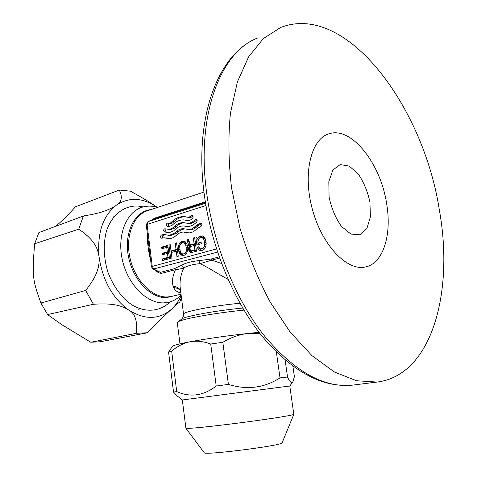 <?xml version="1.0" encoding="UTF-8"?>
<svg xmlns="http://www.w3.org/2000/svg" width="477" height="477" viewBox="0 0 477 477"><rect width="100%" height="100%" fill="white"/><g stroke="black" fill="none" stroke-linecap="round" stroke-linejoin="round"><path stroke-width="0.72" d="M143.16 206.929L138.109 206.058C124.479 205.301 112.232 214.4 106.633 230.457C103.092 243.479 103.509 257.347 107.88 272.057C113.311 286.337 121.236 297.219 131.652 304.702C145.425 313.091 160.111 311.69 170.11 301.887M386.704 204.096C391.969 235.036 383.132 263.686 365.239 267.007C347.029 271.228 322.047 245.291 312.387 209.373C302.507 173.515 311.022 138.873 329.029 133.798C351.573 126.047 380.896 163.891 386.704 204.096M369.931 202.081L370.39 216.88L366.891 228.543L359.992 234.75L350.929 234.094L341.484 226.456C335.635 218.174 331.503 208.413 329.088 197.168L328.82 181.695L332.827 170.068L340.167 164.577L349.265 166.091L358.322 174.087C363.772 182.178 367.642 191.51 369.931 202.081M181.117 295.007C177.444 298.817 173.157 301.267 168.262 302.358L163.611 302.895C146.654 303.455 127.687 284.28 122.345 259.858C116.835 235.459 126.232 211.913 142.182 207.209C147.131 205.706 152.252 205.778 157.541 207.412M187.407 239.842L188.051 241.66M189.786 247.569L189.995 248.439M190.466 250.604L190.633 251.457M243.956 310.122C224.786 312.071 207.608 314.599 192.428 317.7C184.074 319.483 179.155 320.943 177.671 322.088L177.295 322.673L179.966 343.845M184.062 226.015L189.297 226.808M196.971 219.831L193.978 222.3L190.347 223.641M184.855 222.759C181.809 222.848 179.006 224.053 176.442 226.384L174.409 228.256L170.981 229.556M166.312 228.978C165.28 230.176 165.328 231.208 166.467 232.066L169.943 232.663L168.017 232.549L169.108 232.698L173.706 230.832L175.476 229.204C177.945 226.974 180.64 225.901 183.567 225.985L189.238 226.813M166.467 232.066L164.523 231.953L168.017 232.549M164.523 231.953C163.265 230.695 163.367 229.622 164.845 228.739L169.234 229.443L172.471 228.131L174.504 226.253C177.283 223.731 180.318 222.526 183.609 222.628L188.624 223.516L192.046 222.163L196.059 219.17C197.305 219.766 197.49 220.779 196.602 222.216L193.334 224.905L188.475 226.831L187.419 226.694M193.978 222.3L192.046 222.163M196.804 219.575L195.314 219.462M184.36 219.945L189.25 220.66M192.941 216.147L192.052 216.963L190.281 217.512M185.356 216.737C181.349 216.761 177.671 218.305 174.32 221.37L172.561 223.003L171.154 223.576L167.499 223.087C166.008 223.975 165.901 225.049 167.171 226.313L169.508 226.676M168.882 223.391C167.916 224.625 167.993 225.639 169.108 226.444L169.884 226.623M190.567 217.548L188.63 217.399L192.028 215.449C193.257 216.045 193.435 217.059 192.559 218.478L191.396 219.545L188.445 220.714L183.734 219.897C180.067 219.772 176.699 221.113 173.616 223.922L171.851 225.561L168.441 226.611M174.32 221.37L172.382 221.233L170.623 222.872L169.216 223.439M172.382 221.233C175.924 217.989 179.805 216.451 184.027 216.606L188.63 217.399M164.38 237.779L169.8 238.637M183.597 232.031L189.107 232.895M201.562 223.63L198.062 225.722L194.228 228.799L192.124 229.562L190.043 229.687M184.647 228.841L180.89 229.86L176.538 233.283L170.73 235.489M165.436 234.66L162.884 235.435L162.436 236.526L162.782 237.892M201.139 223.278L200.787 223.194C202.224 224.124 202.26 225.227 200.906 226.509L197.43 228.352L195.552 230.045C193.322 232.013 190.925 232.967 188.355 232.901L183.251 232.013L180.729 232.382L178.35 233.652L174.01 237.26L171.052 238.458L169.025 238.649L164.124 237.767L161.566 238.196C160.218 237.307 160.171 236.24 161.435 235L163.372 235.107M163.903 234.952L161.435 235M161.965 234.839L164.303 234.529L169.108 235.394L174.6 233.17L176.371 231.542C178.541 229.592 180.902 228.65 183.472 228.716L189.327 229.562L191.885 228.877L194.258 227.285L196.19 227.416M198.062 225.722L196.136 225.591L194.258 227.285M196.136 225.591L199.899 223.403L201.467 223.516M200.477 223.23L199.899 223.403M167.88 246.001L162.895 247.444L163.027 248.469M168.649 252.089L164.177 253.353L164.297 254.301M169.341 257.598L164.446 258.951L164.577 260.013M169.478 258.665L167.803 245.381L160.958 247.36L161.16 249.006L166.729 247.408L167.29 251.85L162.24 253.281L162.43 254.825L167.481 253.4L167.982 257.371L162.508 258.892L162.711 260.525L169.478 258.665M164.446 258.951L162.508 258.892M169.317 257.419L167.982 257.371M168.816 253.454L167.481 253.4M164.177 253.353L162.24 253.281M168.625 251.904L167.29 251.85M168.065 247.468L166.729 247.408M162.895 247.444L160.958 247.36M177.432 249.727L172.984 250.98L171.04 250.908L170.253 244.671L168.953 245.047L170.635 258.349L171.941 257.985L171.249 252.518L176.24 251.117L176.943 256.614L178.267 256.25L176.556 242.847L175.238 243.228L176.037 249.495L171.04 250.908M171.625 250.926L171.803 252.363M179.859 253.645L179.722 252.56M178.958 246.573L178.786 245.238M177.617 251.17L176.24 251.117M170.307 245.106L168.953 245.047M177.408 249.549L176.037 249.495M176.615 243.294L175.238 243.228M189.411 245.864L189.333 245.464M184.438 241.279L183.037 241.767L181.361 243.342M181.308 253.144L182.232 254.575L183.687 255.481M189.476 251.409L189.631 250.568M189.745 248.499L189.667 247.569M185.654 253.889L182.321 253.818L185.654 253.889L186.745 253.269M186.722 243.562L185.648 242.865L183.717 242.769L184.891 243.538L185.774 245.095L186.376 249.775L185.947 251.707L185.04 253.066L183.723 253.824M187.729 247.444L186.298 247.384M187.33 245.166L185.774 245.095M186.757 243.628L184.891 243.538M182.321 253.818L181.153 253.037L180.288 251.474L179.692 246.824L180.109 244.904L181.004 243.544L182.303 242.805L183.717 242.769M186.823 253.132L185.04 253.066M187.413 251.767L185.947 251.707M187.777 249.835L186.376 249.775M187.831 248.642L186.984 244.081L184.987 241.499L182.107 241.243L179.525 243.073L178.338 246.543L178.398 249.638L179.108 252.536L181.069 255.129L183.931 255.445L185.827 254.42L187.521 251.457L187.831 248.642M183.293 255.541L181.928 255.493M183.001 255.195L181.069 255.129M182.232 254.575L180.3 254.509M181.588 253.71L179.656 253.639M180.908 252.601L179.108 252.536M180.24 251.266L178.684 251.2M179.877 249.698L178.398 249.638M179.728 248.07L178.291 248.01M179.74 246.609L178.338 246.543M180.026 245.291L178.565 245.226M180.61 244.146L178.964 244.069M181.463 243.169L179.525 243.073M182.172 242.364L180.234 242.268M183.037 241.767L181.105 241.672M184.044 241.344L182.107 241.243M189.345 245.512L188.677 245.482M195.534 244.057L192.774 244.779L190.15 244.588L188.588 239.371L187.032 239.824L188.63 245.428L189.596 246.037L188.588 248.445L188.856 250.538L190.335 252.434L191.396 252.554L196.47 251.236L194.694 237.606L193.34 237.999L194.097 243.825L190.836 244.689M190.228 244.6L191.414 246.275M190.955 251.468L190.818 250.705L192.148 252.399M194.503 250.741L191.569 250.842L193.507 250.92L196.339 250.234M195.719 245.464L194.294 245.399L194.896 250.02L192.571 250.663M196.321 250.079L194.896 250.02M191.569 250.842L190.293 250.163L190.001 247.897L190.317 247.044L190.985 246.442L194.294 245.399M191.712 252.488L190.335 252.434M191.146 251.474L189.214 251.397M190.722 250.616L188.856 250.538M190.126 249.572L188.624 249.513M189.995 248.505L188.588 248.445M190.114 247.587L188.743 247.527M190.615 246.776L189.077 246.71M191.527 246.126L189.596 246.037M190.961 245.935L189.023 245.846M190.561 245.518L188.63 245.428M190.287 244.838L188.355 244.749M189.673 243.908L188.135 243.83M189.19 241.72L187.735 241.642M188.803 239.913L187.032 239.824M193.835 244.534L191.897 244.445M195.51 243.89L194.097 243.825M194.753 238.077L193.34 237.999M198.044 239.156L198.176 240.175M198.563 243.139L198.742 244.48M201.205 242.829L197.949 243.103L197.913 241.046L199.255 238.339L200.501 237.683L201.962 237.641L203.178 238.422L204.096 239.979L204.722 244.743L204.251 246.675L203.303 248.07L200.787 248.94L199.887 248.618L198.676 246.746L197.341 247.116L198.038 248.875L199.094 250.043L200.447 250.58L202.075 250.467L204.067 249.388L205.873 246.305L206.189 243.437L205.325 238.917L204.061 236.92L202.409 235.888L199.464 236.383L197.359 239.12L196.822 237.385L195.928 237.641L196.888 244.999L201.324 243.753L201.121 242.209L197.949 243.103M201.962 237.641L203.888 237.749L205.056 238.494M204.985 248.29L203.792 248.946L200.787 248.94M199.797 248.529L201.026 250.121L201.926 250.479M202.647 236.043L201.395 236.497L199.875 238.011M198.617 239.186L197.359 239.12M199.78 238.065L197.901 237.957M200.549 237.152L198.617 237.045M201.395 236.497L199.464 236.383M202.403 236.049L200.471 235.936M201.026 250.121L199.094 250.043M199.964 248.958L198.038 248.875M198.873 247.187L197.341 247.116M203.792 248.946L201.866 248.863M205.068 248.147L203.303 248.07M205.718 246.746L204.251 246.675M206.13 244.808L204.722 244.743M206.112 242.382L204.639 242.304M205.706 240.068L204.096 239.979M205.08 238.524L203.178 238.422M196.918 237.695L195.928 237.641M180.849 292.884C177.48 292.318 175.089 290.565 173.664 287.619L173.127 286.218C171.827 281.43 172.602 275.921 175.453 269.69L174.379 268.688L160.469 272.355L161.542 273.345C159.324 273.345 157.332 272.343 155.568 270.34M205.545 203.244L148.103 221.59L153.612 219.086M147.912 221.668L146.236 224.685L151.43 266.816L152.252 266.41L147.047 224.19L147.912 221.668L153.433 219.176M152.282 219.688L154.655 218.108L205.325 201.854M150.643 260.43C148.287 250.807 147.154 241.565 147.226 232.716M158.674 271.86L160.469 272.355L153.982 269.177L152.252 266.41L216.504 248.928M161.542 273.345L175.453 269.69C179.185 269.219 182.011 268.611 183.925 267.865L181.707 265.2L174.379 268.688M228.042 279.337C218.675 274.43 207.811 267.066 199.958 263.662L198.879 260.645C191.515 261.396 185.791 262.916 181.707 265.2M219.17 256.87L210.739 259.094L211.818 260.144L199.958 263.662C193.09 264.3 187.741 265.701 183.925 267.865C180.7 274.496 179.483 281.335 180.27 288.376L180.3 288.579M219.605 258.105L211.818 260.144L221.59 263.531M157.1 207.28C152.425 203.78 143.553 198.414 130.483 191.182L119.298 190.055L75.533 206.785C66.13 216.957 59.404 223.51 55.356 226.438M119.298 190.055C122.607 196.864 121.82 201.753 116.931 204.734L116.126 205.36C113.609 207.262 109.889 209.111 104.952 210.912C100.248 212.748 93.057 214.435 83.392 215.98L78.741 229.163C94.261 239.77 97.618 247.825 99.031 256.513L99.037 256.537C102.495 280.088 112.328 297.892 128.546 309.943L128.551 309.949C134.961 313.091 137.585 320.872 136.434 333.298L147.655 332.731C159.598 320.49 167.421 312.775 171.13 309.585L171.905 308.852C175.78 305.077 178.255 302.937 179.34 302.424L179.626 302.674L181.409 297.314M179.626 302.674L178.434 302.919M83.392 215.98L38.881 232.585L34.672 243.759L78.741 229.163M146.952 332.863L100.42 341.735L146.803 332.892M157.04 207.262C142.677 197.442 129.034 196.81 116.12 205.36C102.817 216.063 97.117 233.11 99.031 256.513M128.551 309.955L128.557 309.955C144.978 320.198 159.431 319.828 171.911 308.852C175.697 305.262 178.792 300.844 181.188 295.585M99.037 256.537C99.627 265.343 98.292 274.513 85.645 290.451L40.921 303.008C32.43 279.868 32.013 275.462 34.672 243.759M136.434 333.298L90.773 342.259L100.42 341.735M90.773 342.259L61.181 324.247L47.599 314.57L40.921 303.008M85.645 290.451L93.42 304.278C114.098 302.812 122.154 306.019 128.546 309.943M93.42 304.278L47.599 314.57M176.711 391.563C190.377 397.657 203.542 395.809 216.212 386.024L210.721 344.024C203.464 341.353 196.578 340.596 190.067 341.753C183.579 343.07 177.45 346.195 171.666 351.12L176.711 391.563L173.533 392.1L177.277 396.005M171.666 351.12L168.572 352.133L173.533 392.1M168.572 352.133L170.408 349.224M259.917 333.477L247.927 333.453C239.376 334.46 231.011 337.412 222.831 342.301L228.417 384.408C247.003 390.162 264.204 387.992 280.011 377.897L276.374 352.068M285.127 360.087L287.53 377.021C289.795 381.952 291.554 383.609 292.818 381.982L294.398 376.687L292.902 366.235M259.023 332.32L247.927 333.453C226.217 335.891 206.929 338.658 190.067 341.753C179.298 343.798 173.503 345.312 172.686 346.29L170.313 349.349M222.831 342.301L210.721 344.024M287.53 377.021L280.011 377.897M228.417 384.408L216.212 386.024M292.818 381.988L289.783 386L182.339 399.959L176.884 395.701M289.783 386L293.802 414.304L293.355 414.585C290.308 415.747 264.83 419.682 236.83 423.242C208.813 426.814 186.215 429.008 185.899 428.286L182.339 399.959M293.796 414.352L282.044 443.032C278.163 446.156 203.53 455.475 204.269 452.768L204.251 452.745M439.424 210.44C454.086 292.043 431.971 375.387 377.086 382.059L356.516 380.753L334.538 372.048L312.077 355.759L290.225 332.147L270.155 302.013C257.997 279.093 247.921 254.414 239.919 227.976L231.56 188.01C228.471 161.435 228.101 136.446 230.451 113.043L237.409 81.877L248.648 56.793L263.364 38.565L280.643 27.487C346.606 1.729 423.814 107.301 439.424 210.44M150.953 209.588C135.074 210.989 124.115 231.78 128.2 255.225C132.075 278.675 150.022 298.155 166.234 297.672L175.333 295.555M189.703 245.876L189.596 245.476M188.415 241.678L187.759 239.859M242.733 308.064C216.689 310.438 183.991 316.442 181.624 319.113L177.802 321.993M174.409 228.256L172.471 228.131M176.442 226.384L174.504 226.253M187.264 226.348L185.332 226.217M169.108 226.444L167.171 226.313M170.623 222.872L172.561 223.003M190.12 216.808L192.052 216.963M192.768 215.866L191.277 215.747M187.855 220.63L188.856 220.708M187.7 220.314L185.768 220.171M174.6 233.17L176.538 233.283M178.309 231.661L176.371 231.542M188.606 232.794L186.668 232.675M186.519 232.305L184.581 232.192M169.234 238.518L167.296 238.417M167.194 238.023L165.257 237.922M180.574 290.737C178.833 288.806 176.532 287.768 173.664 287.619M205.426 202.481L153.827 218.997L154.655 218.108M210.739 259.094L198.879 260.645M203.959 192.058L147.864 210.613C133.494 214.793 125.057 235.978 129.977 257.962C134.735 279.969 151.722 297.386 167.004 296.986L171.398 296.485L181.016 294.214M190.263 245.899L190.156 245.5M188.987 241.708L188.337 239.889M173.127 286.218C176.401 286.546 178.869 287.923 180.527 290.344M239.979 303.265C213.654 305.656 182.065 311.91 183.562 314.224L180.276 288.376M217.536 252.094L153.081 269.123L158.752 271.896M146.236 224.685L205.921 205.521M353.582 384.993L352.402 385.142C323.943 388.093 294.583 371.649 264.336 335.796C235.912 299.961 213.762 246.031 206.732 193.435C195.803 114.82 220.75 51.552 257.854 37.904C218.037 53.251 193.638 117.437 204.329 194.962C211.275 246.925 233.134 299.985 261.569 335.569C291.733 371.404 322.011 387.926 352.402 385.142L377.086 382.059M138.563 309.233L140.113 308.875M113.24 216.94L113.89 216.719M171.171 229.568L169.234 229.443M184.17 222.67L183.609 222.628M190.556 223.653L188.624 223.516M184.748 216.659L184.027 216.606M164.637 234.547L164.303 234.529M171.046 235.507L169.108 235.394M183.901 228.745L183.472 228.716M190.395 229.705L188.463 229.586M181.624 319.113C181.665 320.139 184.307 315.106 183.562 314.224M151.43 266.816L153.081 269.123M104.946 210.9L104.433 211.09M204.269 452.768L185.899 428.286"/></g></svg>
